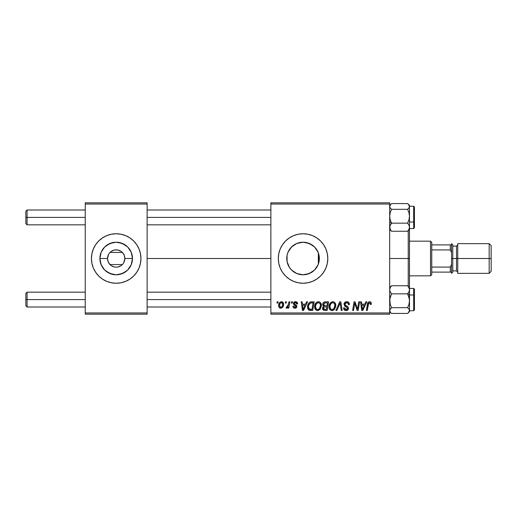 <?xml version="1.0" encoding="UTF-8"?>
<svg xmlns="http://www.w3.org/2000/svg" width="517" height="517" viewBox="0 0 517 517"><rect width="100%" height="100%" fill="white"/><g stroke="black" fill="none" stroke-linecap="round" stroke-linejoin="round"><path stroke-width="0.78" d="M108.576 262.636L108.938 263.237M109.514 264.019L109.979 264.542M111.375 265.706L114.477 266.992L116.189 267.16L117.902 266.992L120.997 265.706M109.985 252.451L122.374 252.438L121.056 251.333L117.902 250.008L114.477 250.008L111.375 251.294M108.945 253.75L109.998 252.438L122.374 252.438L124.209 255.224L124.849 258.5L132.475 258.5A16.285 16.285 0 0 1 116.189 274.786A16.285 16.285 0 0 1 99.904 258.5L107.523 258.5A8.66 8.66 0 0 0 116.189 267.16A8.66 8.66 0 0 0 124.849 258.5A8.66 8.66 0 0 1 116.189 267.16A8.66 8.66 0 0 1 107.523 258.5L108.576 254.364M116.176 283.251A24.751 24.751 0 0 1 91.916 263.327A24.751 24.751 0 0 0 93.319 267.961L95.606 272.252L98.689 276A24.751 24.751 0 0 0 116.176 283.251A24.751 24.751 0 0 1 106.715 281.364L111.362 282.773L116.189 283.251A24.751 24.751 0 0 0 139.047 267.98L140.462 263.327L140.941 258.5A24.751 24.751 0 0 1 116.189 283.251A24.751 24.751 0 0 1 91.438 258.5A24.751 24.751 0 0 0 91.91 263.327A24.751 24.751 0 0 1 91.91 253.673A24.751 24.751 0 0 0 91.91 263.327M139.06 267.961A24.751 24.751 0 0 0 139.37 267.16A24.751 24.751 0 0 1 139.06 267.961A24.751 24.751 0 0 0 140.941 258.5L140.462 253.673L139.054 249.026L136.766 244.748L133.69 241L129.935 237.923L125.657 235.636L121.017 234.227L116.189 233.749L111.362 234.227L106.715 235.636A24.751 24.751 0 0 1 116.176 233.749A24.751 24.751 0 0 0 106.715 235.636L102.437 237.923L98.689 241A24.751 24.751 0 0 1 106.715 235.636A24.751 24.751 0 0 0 93.325 249.02L91.916 253.673A24.751 24.751 0 0 1 93.319 249.039A24.751 24.751 0 0 0 91.916 253.673L91.438 258.5L91.916 263.327A24.751 24.751 0 0 0 93.319 267.961L95.606 272.252M123.434 263.25L122.374 264.562L109.998 264.562L108.169 261.776L107.523 258.5A8.66 8.66 0 0 1 116.189 249.84A8.66 8.66 0 0 1 124.849 258.5L123.802 262.636M122.387 264.549L122.865 264.019M98.689 276A24.751 24.751 0 0 0 106.715 281.364L102.437 279.077L98.689 276M319.079 255.618L319.021 261.68L319.338 258.5A16.285 16.285 0 0 1 303.052 274.786A16.285 16.285 0 0 1 286.767 258.5L287.071 261.654L287.058 255.417M318.924 262.138L319.015 261.699M315.26 269.273L317.044 266.83M313.043 271.36L315.124 269.435M305.683 274.572L303.647 274.773L306.562 274.404L311.874 272.188L309.308 273.532M296.067 273.215L296.758 273.519M296.9 273.577L297.294 273.732M289.572 267.638L292.137 270.585M287.058 261.576L289.449 267.457M287.187 262.19L287.982 264.678M323.636 272.239A24.751 24.751 0 0 0 327.797 258.5A24.751 24.751 0 0 1 303.052 283.251A24.751 24.751 0 0 1 278.301 258.5A24.751 24.751 0 0 0 285.546 275.994M285.552 276L289.3 279.077L293.578 281.364L298.219 282.773L303.052 283.251A24.751 24.751 0 0 0 312.514 281.371L316.798 279.077L320.553 276L323.629 272.252L325.917 267.974L327.326 263.327L327.797 258.5L327.326 253.673L325.917 249.026L323.629 244.748L320.553 241L316.798 237.923L312.52 235.636L307.88 234.227L303.052 233.749L298.219 234.227L293.578 235.636L289.3 237.923L285.552 241L282.469 244.748L280.182 249.026L278.773 253.673L278.301 258.5L278.773 263.327L280.182 267.974L282.469 272.252L285.552 276A24.751 24.751 0 0 0 303.04 283.251M303.052 283.251L307.88 282.773L312.52 281.364A24.751 24.751 0 0 0 323.623 272.259M147.125 258.5L270.876 258.5L147.125 258.5M287.032 261.44L287.077 255.32L288.001 252.27L291.536 246.984L296.816 243.455L303.052 242.215L309.282 243.455L314.569 246.984L318.097 252.27L319.021 255.32L319.079 261.382M318.336 252.884L318.336 264.116M289.294 267.218L288.324 265.46M290.761 269.189L290.05 268.31M291.149 269.615L290.767 269.189M295.181 272.756L294.574 272.407M293.404 271.625L292.803 271.16M300.681 274.611L300.222 274.54M299.123 274.307L297.831 273.926M303.647 274.773L303.292 274.786M302.406 274.773L300.687 274.611M309.347 273.519L306.368 274.443M314.123 270.443L312.998 271.393M316.333 267.922L316.036 268.329M317.877 265.227L317.561 265.893M270.876 314.187L389.676 314.187L389.676 312.953L270.876 312.953L270.876 204.047L389.676 204.047L389.676 312.953L389.676 202.813L270.876 202.813L389.676 202.813L389.676 204.047L270.876 204.047L270.876 202.813L270.876 312.953L389.676 312.953L389.676 314.187L270.876 314.187L270.876 312.953L270.876 314.187M291.575 301.812L291.368 303.052L292.286 303.052L292.473 301.812L291.575 301.812L291.368 303.052L292.286 303.052L292.473 301.812L291.575 301.812M285.5 301.812L285.294 303.052L286.211 303.052L286.399 301.812L285.5 301.812L285.294 303.052L286.211 303.052L286.399 301.812L285.5 301.812M318.414 301.702L316.094 302.742L314.691 305.864L315.318 309.34L317.289 310.568L319.952 309.56L321.328 306.465L320.76 303.059L319.693 302.018L318.414 301.702C315.881 302.303 314.62 303.977 314.64 306.73C314.575 308.927 315.577 310.213 317.632 310.588L320.204 309.282L321.387 305.444C321.4 303.311 320.411 302.064 318.414 301.702M306.581 301.812L305.515 304.177L302.439 304.177L302.148 301.812L301.243 301.812L302.432 310.478L303.531 310.478L307.557 301.812L306.581 301.812L305.515 304.177L302.439 304.177L302.148 301.812L301.243 301.812L302.432 310.478L303.531 310.478L307.557 301.812L306.581 301.812M325.115 301.812L323.694 302.283L322.808 303.511L322.686 305.049L323.707 306.258L322.789 307.124L322.569 308.979L323.707 310.329L327.125 310.478L328.586 301.812L325.115 301.812C323.564 302.012 322.731 302.91 322.627 304.507L323.707 306.258L322.511 308.371L323.707 310.329L327.125 310.478L328.586 301.812L325.115 301.812M339.688 301.812L335.901 310.478L336.871 310.478L340.121 303.052L341.252 310.478L342.164 310.478L340.839 301.812L339.688 301.812L335.901 310.478L336.871 310.478L340.121 303.052L341.252 310.478L342.164 310.478L340.839 301.812L339.688 301.812M371.335 303.608L371.116 302.529L370.295 301.818L369.125 301.747L368.039 302.464L366.372 310.478L367.283 310.478L368.679 303.149L370.062 302.884L370.353 304.513L371.258 304.403L371.335 303.608C371.335 302.413 370.741 301.779 369.565 301.702C368.259 301.909 367.555 302.716 367.445 304.125L366.372 310.478L367.283 310.478L368.324 304.345L369.506 302.71L370.437 303.757L370.353 304.513L371.258 304.403L371.335 303.608M358.727 301.812L357.518 309.153L355.024 301.812L354.074 301.812L352.607 310.478L353.525 310.478L354.727 303.124L357.208 310.478L358.158 310.478L359.638 301.812L358.727 301.812L357.518 309.153L355.024 301.812L354.074 301.812L352.607 310.478L353.525 310.478L354.727 303.124L357.208 310.478L358.158 310.478L359.638 301.812L358.727 301.812M365.868 301.812L364.802 304.177L361.726 304.177L361.435 301.812L360.53 301.812L361.719 310.478L362.818 310.478L366.844 301.812L365.868 301.812L364.802 304.177L361.726 304.177L361.435 301.812L360.53 301.812L361.719 310.478L362.818 310.478L366.844 301.812L365.868 301.812M346.72 301.702L344.8 302.38L344.044 303.725L344.555 305.902L347.586 308.126L347.14 309.289L345.944 309.567L344.923 309.153L344.451 307.796L343.553 307.886L343.954 309.502L345.576 310.555L347.818 309.987L348.484 308.009L347.702 306.568L345.136 304.92L345.039 303.544L345.724 302.897L347.12 302.749L348.206 303.363L348.497 304.739L349.402 304.629L348.781 302.484L346.72 301.702C345.072 301.773 344.16 302.619 343.999 304.248L347.598 308.345L346.106 309.573L344.451 307.796L343.547 308.08C343.663 309.657 344.509 310.491 346.073 310.588C347.579 310.536 348.387 309.773 348.497 308.287L347.482 306.394L345.136 304.92L344.897 304.164L346.655 302.71L348.271 303.46L348.497 304.739L349.402 304.629C349.427 302.775 348.536 301.799 346.72 301.702M332.812 301.702L330.492 302.742L329.09 305.864L329.723 309.34L331.688 310.568L332.774 310.504L334.357 309.56L335.727 306.465L335.158 303.059L334.098 302.018L332.812 301.702C330.279 302.303 329.019 303.977 329.038 306.73C328.98 308.927 329.975 310.213 332.03 310.588L334.602 309.282L335.785 305.444C335.798 303.311 334.809 302.064 332.812 301.702M297.65 303.834L296.739 301.999L295.304 301.708L294.031 302.154L293.417 303.136L293.488 304.145L295.808 305.961L295.957 306.659L294.774 307.421L293.824 306.2L292.926 306.31L293.372 307.596L295.517 308.164L296.79 306.975L296.584 305.482L294.38 303.88L294.645 302.716L296.099 302.632L296.752 304.061L297.65 303.834C297.592 302.464 296.874 301.754 295.498 301.702C294.251 301.708 293.546 302.322 293.378 303.524L293.83 304.668L295.963 306.568L295.02 307.441L293.824 306.2L292.926 306.31C293.029 307.557 293.714 308.197 294.974 308.222C296.131 308.171 296.758 307.576 296.861 306.432L294.276 303.453L295.459 302.49L296.752 304.061L297.65 303.834M311.622 301.812L309.89 302.161L308.552 303.414L307.699 305.457L307.634 307.983L308.972 310.161L312.72 310.478L314.187 301.812L310.232 302.018C308.39 303.085 307.499 304.72 307.55 306.93C307.441 308.546 308.08 309.689 309.457 310.362L312.72 310.478L314.187 301.812L310.917 301.857M281.442 301.702L279.619 302.587L278.669 304.927L278.883 306.982L280.498 308.216L282.618 307.331L283.555 304.894L283.064 302.471L281.442 301.702C279.516 302.18 278.585 303.479 278.637 305.592C278.598 307.117 279.296 307.996 280.737 308.222C282.721 307.744 283.671 306.407 283.587 304.209C283.581 302.729 282.87 301.889 281.442 301.702M288.971 301.812L288.066 306.032L287.29 307.079L286.418 307.014L286.353 308.151L287.174 308.061L288.137 306.807L287.904 308.113L288.816 308.113L289.882 301.812L288.971 301.812L288.512 304.332L286.063 307.996L286.677 308.222L288.137 306.807L287.904 308.113L288.816 308.113L289.882 301.812L288.971 301.812M277.177 301.812L276.963 303.052L277.887 303.052L278.075 301.812L277.177 301.812L276.963 303.052L277.887 303.052L278.075 301.812L277.177 301.812M318.924 254.862L317.877 251.766M315.254 247.721L316.326 249.071M317.044 250.17L317.548 251.081M313.005 245.607L314.342 246.764M306.355 242.551L311.977 244.877M309.295 243.462L311.861 244.799M303.602 242.221L305.702 242.434M299.931 242.518L302.439 242.227M297.275 243.274L299.117 242.699M300.209 242.467L300.648 242.395M294.574 244.593L296.079 243.778M292.137 246.409L293.41 245.375M290.05 248.69L291.149 247.385M288.331 251.527L289.3 249.769M287.181 254.836L287.917 252.477M85.247 314.187L147.125 314.187L147.125 312.953L85.247 312.953L85.247 204.047L147.125 204.047L147.125 312.953L147.125 202.813L85.247 202.813L147.125 202.813L147.125 204.047L85.247 204.047L85.247 202.813L85.247 312.953L147.125 312.953L147.125 314.187L85.247 314.187L85.247 312.953L85.247 314.187M91.916 263.327L93.319 267.974M133.69 276A24.751 24.751 0 0 1 116.202 283.251L121.017 282.773L125.657 281.364L129.935 279.077L133.69 276L136.766 272.252L139.054 267.974L136.766 272.252M98.689 241L95.606 244.748L93.319 249.026A24.751 24.751 0 0 0 91.438 258.5A24.751 24.751 0 0 1 116.189 233.749A24.751 24.751 0 0 1 140.941 258.5A24.751 24.751 0 0 0 139.06 249.039A24.751 24.751 0 0 1 139.37 249.84A24.751 24.751 0 0 0 139.06 249.039M285.546 241.006A24.751 24.751 0 0 0 278.301 258.5A24.751 24.751 0 0 1 303.052 233.749A24.751 24.751 0 0 1 327.797 258.5A24.751 24.751 0 0 0 323.636 244.761M323.623 244.741A24.751 24.751 0 0 0 303.065 233.749M303.04 233.749A24.751 24.751 0 0 0 285.552 240.993M319.021 261.68L318.097 264.73L314.569 270.016L309.282 273.545L303.052 274.786L296.816 273.545L291.536 270.016L289.507 267.548L287.077 261.68M287.032 255.547L286.767 258.5A16.285 16.285 0 0 1 303.052 242.215A16.285 16.285 0 0 1 319.338 258.5L319.163 256.122M292.809 245.84L289.565 249.368M289.442 249.549L289.087 250.118M299.808 242.538L296.887 243.423M296.758 243.481L295.181 244.244M315.112 247.559L313.024 245.627M317.554 251.088L316.023 248.651M116.202 233.749A24.751 24.751 0 0 1 133.69 241A24.751 24.751 0 0 0 116.202 233.749A24.751 24.751 0 0 1 139.047 249.02L136.766 244.748M116.176 233.749A24.751 24.751 0 0 0 93.325 249.02L95.606 244.748M99.904 258.5L101.145 252.27L104.673 246.984L109.953 243.455L116.189 242.215L122.419 243.455L127.705 246.984L131.234 252.27L132.475 258.5L131.234 264.73L127.705 270.016L122.419 273.545L116.189 274.786L109.953 273.545L104.673 270.016L101.145 264.73L99.904 258.5A16.285 16.285 0 0 1 116.189 242.215A16.285 16.285 0 0 1 132.475 258.5L124.849 258.5A8.66 8.66 0 0 0 116.189 249.84A8.66 8.66 0 0 0 107.523 258.5L99.904 258.5M122.374 264.562L109.998 264.562L111.323 265.667M109.998 252.438L109.514 252.981M122.865 252.981L122.393 252.458M123.802 254.364L123.44 253.763M355.302 305.166L355.509 305.767M362.165 307.369L361.855 305.185L364.311 305.185L362.391 309.528L361.855 305.185L364.311 305.185L362.391 309.528L362.301 308.442M370.204 303.02L370.385 303.369M346.196 301.734L345.692 301.857M346.5 307.092L346.888 307.318M343.727 309.056L343.954 309.502M344.561 310.155L345.091 310.433M347.004 310.458L347.437 310.265M339.591 304.326L339.759 303.931M332.379 301.734L331.959 301.831M329.962 303.427L329.743 303.802M329.258 305.011L329.161 305.431M329.09 305.864L329.051 306.297M332.405 310.568L332.774 310.504M333.084 309.302L331.817 309.56L330.744 309.037L329.936 306.827C329.885 304.668 330.822 303.292 332.748 302.71C334.182 302.981 334.9 303.88 334.887 305.405L333.892 308.617L332.056 309.573C330.609 309.295 329.904 308.378 329.936 306.827L330.305 304.817L331.475 303.162L332.748 302.71L334.047 303.233L334.777 304.455L334.77 306.684L334.027 308.442L332.586 309.509M322.569 308.979L322.782 309.554M325.374 302.833L327.507 302.826L327.009 305.747L325.103 305.747L323.526 304.532L324.928 302.872L327.507 302.826L327.009 305.747L324.527 305.709L323.616 305.101L324.017 303.305L325.594 302.826M323.926 309.34L323.409 308.332L323.907 307.124L326.841 306.762L326.382 309.463L324.838 309.463L323.442 307.996L323.907 307.124L326.841 306.762L326.382 309.463L323.816 309.269M324.243 306.93L324.611 306.827M296.609 303.208L295.459 302.49M294.645 302.716L294.367 303.04M294.871 304.339L295.323 304.597M296.403 305.276L296.674 305.631M296.642 307.337L296.319 307.744M294.192 308.119L293.83 307.964M293.068 307.085L292.965 306.704M295.129 305.502L294.457 305.12M296.351 301.825L296.92 302.122M297.081 302.264L297.527 302.988M302.878 307.369L302.568 305.185L305.024 305.185L303.104 309.528L302.568 305.185L305.024 305.185L303.104 309.528L303.014 308.442M307.57 307.46L307.634 307.983M310.672 309.463L309.541 309.315L308.449 306.982C308.397 304.435 309.56 303.046 311.945 302.826L313.102 302.826L311.984 309.463L308.992 308.92L308.462 307.324L308.701 305.237L310.316 303.085L313.102 302.826L311.984 309.463L310.387 309.457M317.981 301.734L317.554 301.831M316.094 302.742L315.809 303.072M318 310.568L318.369 310.504M318.685 309.302L317.419 309.56L316.346 309.037L315.538 306.827C315.486 304.668 316.423 303.292 318.349 302.71C319.784 302.981 320.495 303.88 320.488 305.405L319.493 308.617L317.658 309.573C316.21 309.295 315.499 308.378 315.538 306.827L315.906 304.817L317.076 303.162L318.349 302.71L319.648 303.233L320.372 304.455L320.372 306.684L319.493 308.617L318.188 309.509M283.562 303.75L283.31 302.859M278.922 303.822L278.786 304.274M278.669 304.927L278.644 305.263M278.883 306.982L279.115 307.395M280.324 307.337L279.535 305.592L280.292 303.143L281.435 302.49L282.689 304.306C282.773 305.896 282.14 306.936 280.776 307.441L279.535 305.592C279.484 304.048 280.117 303.007 281.435 302.49L282.573 303.434L282.586 305.308L281.694 307.072L280.195 307.26M287.872 306.432L287.614 306.788M287.562 307.705L287.872 307.272M330.195 308.248L330.046 307.789M308.649 308.332L308.552 308.003M310.026 303.246L310.633 302.975M315.797 308.248L315.641 307.789M116.202 283.251A24.751 24.751 0 0 0 139.047 267.98M107.142 272.039L113.01 274.475L116.189 274.786L119.362 274.475L125.237 272.039M129.728 267.548L129.98 267.16M129.98 249.84L129.728 249.452M125.237 244.961L119.362 242.525L116.189 242.215L113.01 242.525L107.142 244.961M102.644 249.452L102.398 249.84M102.398 267.16L104.673 270.016M117.32 249.911L117.876 250.002M27.084 217.418L27.084 209.992L27.084 217.418L85.247 217.418L27.084 217.418L27.084 224.837L27.084 217.418L25.85 217.418L27.084 217.418M25.85 211.227L25.85 223.602L25.85 211.227L27.084 209.992L85.247 209.992M147.125 217.418L270.876 217.418L147.125 217.418M27.084 299.582L25.85 299.582L25.85 305.773L25.85 293.397L25.85 299.582L27.084 299.582L27.084 307.008L27.084 299.582L85.247 299.582L27.084 299.582L27.084 292.163L27.084 299.582M270.876 299.582L147.125 299.582L270.876 299.582M390.193 229.865L391.537 231.261L390.199 229.302L389.676 227.215L390.193 225.134L391.537 223.17L389.676 222.4L391.537 223.17L390.199 219.822L389.676 216.248L390.193 212.694L391.537 209.327L407.609 209.327L408.953 212.668L409.477 216.248L408.96 219.803L407.609 223.17L408.953 225.121L409.477 227.215L408.96 229.29L407.609 231.261L408.953 229.858M413.684 206.322L413.684 222.019L414.427 221.715L414.427 207.058M409.477 222.019L413.684 222.019L413.684 206.277L414.427 207.02L414.427 227.803L413.684 228.553L413.684 222.019L409.477 222.019M407.629 203.588L391.537 203.569L407.609 203.569L408.953 204.971L409.477 206.451L408.953 207.931L407.609 209.327L391.537 209.327L390.193 207.924L389.676 206.451L390.193 204.965L391.537 203.569L389.676 205.372M389.676 229.464L391.537 231.261L407.609 231.261L391.537 231.261L390.199 229.302L389.812 226.168L391.537 223.17L407.609 223.17L391.537 223.17L390.199 219.822L389.676 216.248L390.193 212.694L391.537 209.327L390.193 207.924L389.676 206.451L390.858 204.183M409.477 228.385L409.341 227.629M389.812 227.635L389.676 228.385L389.812 227.635M409.477 228.159L409.477 258.5L408.236 258.5L408.236 286.302L408.236 258.5L389.676 258.5L408.236 258.5L408.236 230.698L408.236 258.5L409.477 258.5L409.477 205.378L408.288 204.183L409.477 206.451L409.477 205.372M414.427 227.771L414.427 221.715L413.684 222.019L413.684 228.514M408.96 219.803L407.609 223.17L408.953 225.121L409.477 227.215L409.477 216.248L408.96 219.803M408.96 229.29L407.609 231.261L409.477 229.464L409.477 227.215L408.96 229.29M407.609 203.569L408.288 204.183M408.953 207.931L407.609 209.327L408.953 212.668L409.477 216.248L409.477 206.451L408.953 207.931M409.341 207.194L409.477 206.451L409.341 207.194M409.335 298.936L409.477 294.6L407.609 293.83L408.953 297.178L409.477 300.752L408.96 304.306L407.609 307.673L391.537 307.673L390.199 304.332L389.812 298.962L391.537 293.83L407.609 293.83L409.335 298.936M414.427 309.942L414.427 295.285L413.684 294.981L413.684 310.678M413.684 288.486L413.684 294.981L409.477 294.981L413.684 294.981L413.684 288.447L414.427 289.19L414.427 309.974L413.684 310.723L413.684 294.981L414.427 295.285L414.427 289.229M391.524 313.412L407.609 313.431L391.537 313.431L390.193 312.029L389.812 309.799L391.537 307.673L390.199 304.332L389.676 300.752L390.193 297.197L391.537 293.83L390.199 291.879L389.676 289.785L390.193 287.71L391.537 285.739L407.609 285.739L408.953 287.698L409.477 289.785L408.96 291.866L407.609 293.83L391.537 293.83L390.199 291.879L389.676 289.785L390.193 287.71L391.537 285.739L390.193 287.142M389.676 288.615L389.812 289.371L389.676 288.615M409.341 289.365L409.477 288.615L409.341 289.365M408.953 287.135L407.609 285.739L391.537 285.739L389.676 287.536M391.537 313.431L390.193 312.029L389.676 310.549L390.193 309.069L391.537 307.673L407.609 307.673L408.953 309.076L409.477 310.549L408.953 312.035L407.609 313.431L409.477 311.628L409.477 258.5L409.477 287.536L407.609 285.739L408.953 287.698L409.477 289.785L409.477 287.536M408.96 291.866L407.609 293.83L409.477 294.6L409.477 289.785L408.96 291.866M409.477 311.628L409.477 300.752L408.96 304.306L407.609 307.673L408.953 309.076L409.477 310.549L408.288 312.817M389.812 309.806L389.676 310.549L389.812 309.806M318.64 253.802L318.64 258.5L319.338 258.5L318.64 258.5L318.64 263.198M430.512 241.174L431.753 242.415L431.753 244.89L431.753 242.415L430.512 241.174L409.477 241.174L430.512 241.174L430.512 275.826L409.477 275.826L430.512 275.826L430.512 241.174M431.753 274.585L430.512 275.826L431.753 274.585L431.753 272.11L431.753 274.585M431.753 249.924L431.753 267.076L431.753 244.89L431.753 249.924L450.313 249.924L451.548 252.567L451.548 244.89L431.753 244.89L450.313 244.89L450.313 249.924L450.313 244.89L451.548 244.89L451.548 252.567L450.313 249.924L431.753 249.924M431.753 272.11L431.753 267.076L431.753 272.11L451.548 272.11L451.548 264.433L450.313 267.076L431.753 267.076L450.313 267.076L450.313 272.11L450.313 267.076L451.548 264.433L451.548 272.11L431.753 272.11M489.172 258.5L491.15 258.5L491.15 245.633L491.15 258.5L489.172 258.5L489.172 243.649L489.172 258.5L457.739 258.5L489.172 258.5L489.172 273.351L489.172 258.5M457.739 244.89L456.498 246.124L456.498 270.876L456.498 258.5L451.548 258.5L451.548 273.351L451.548 243.649L451.548 258.5L452.789 258.5L452.789 244.89L452.789 258.5L457.739 258.5L457.739 273.351L457.739 243.649L457.739 258.5L456.498 258.5L456.498 246.124L452.789 246.124M491.15 271.367L491.15 258.5L491.15 271.367L489.172 273.351L457.739 273.351M452.789 272.11L452.789 258.5L452.789 272.11L451.548 273.351M147.125 209.992L270.876 209.992M25.85 223.602L27.084 224.837L85.247 224.837M147.125 224.837L270.876 224.837M85.247 307.008L27.084 307.008L25.85 305.773M270.876 307.008L147.125 307.008M270.876 292.163L147.125 292.163M85.247 292.163L27.084 292.163L25.85 293.397M409.477 206.277L413.684 206.277M409.477 228.553L413.684 228.553L414.427 227.81M409.477 310.723L413.684 310.723M409.477 288.447L413.684 288.447M389.676 311.628L390.858 312.817M457.739 243.649L489.172 243.649L491.15 245.633M451.548 243.649L452.789 244.89M452.789 270.876L456.498 270.876L457.739 272.11"/></g></svg>
